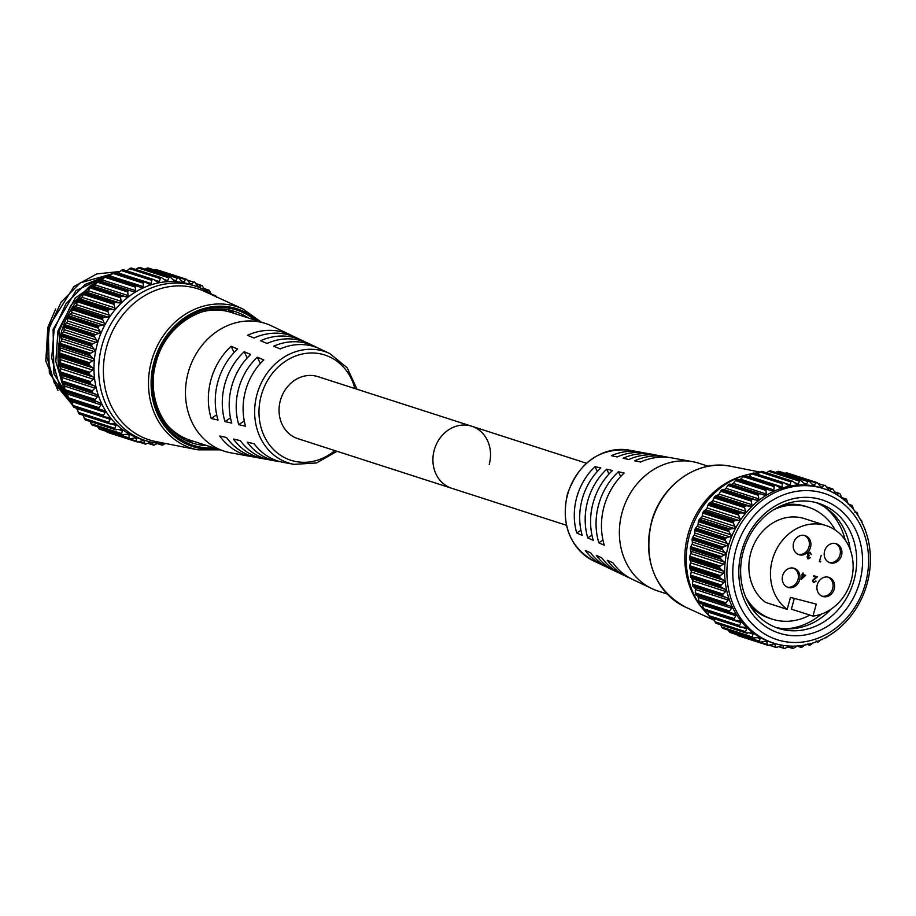 <?xml version="1.0" encoding="UTF-8"?>
<svg xmlns="http://www.w3.org/2000/svg" width="916" height="916" viewBox="0 0 916 916"><rect width="100%" height="100%" fill="white"/><g stroke="black" fill="none" stroke-linecap="round" stroke-linejoin="round"><path stroke-width="1.37" d="M489.201 464.412A32.598 28.385 107.9 0 0 471.717 426.226A32.598 28.385 107.9 0 0 434.241 450.088A32.598 28.385 107.9 0 0 451.714 488.274L297.849 438.661A32.598 28.385 107.9 0 1 280.376 400.475A32.598 28.385 107.9 0 1 317.852 376.613L471.717 426.226A32.598 28.385 107.9 0 0 434.241 450.088A32.598 28.385 107.9 0 0 451.714 488.274L566.432 525.269M254.877 457.095A64.28 55.979 -72.1 0 1 251.682 456.626L230.683 452.802A67.097 58.441 -72.1 0 1 224.18 451.164A67.097 58.441 -72.1 0 1 188.204 372.549A67.097 58.441 -72.1 0 1 265.354 323.44A67.097 58.441 -72.1 0 1 271.594 325.913L290.876 335.073A64.28 55.979 -72.1 0 1 293.75 336.55M224.18 451.164L190.322 440.252A67.097 58.441 -72.1 0 1 166.678 424.417M173.628 431.161A64.143 55.853 -72.1 0 1 171.75 430.176M185.719 438.512A67.269 58.578 -72.1 0 1 180.486 437.241A67.269 58.578 -72.1 0 0 185.719 438.512M251.682 456.626A64.28 55.979 -72.1 0 1 219.726 435.993L226.55 437.527A63.433 55.235 -72.1 0 0 258.014 457.771L264.438 458.95A62.563 54.491 -72.1 0 1 233.488 439.073L240.324 440.607A61.715 53.746 -72.1 0 0 270.77 460.107L277.204 461.275A60.845 52.991 -72.1 0 1 247.251 442.165L254.087 443.688A59.998 52.258 -72.1 0 0 283.536 462.431L294.116 464.355A58.578 51.01 -72.1 0 1 257.03 394.304A58.578 51.01 -72.1 0 1 329.84 353.587L320.119 348.973A59.998 52.258 -72.1 0 0 280.193 348.916L273.689 346.202A60.845 52.991 -72.1 0 1 314.303 346.202A60.845 52.991 -72.1 0 1 317.176 347.691M267.644 459.42A62.563 54.491 -72.1 0 1 264.438 458.95M280.399 461.744A60.845 52.991 -72.1 0 1 277.204 461.275M245.545 426.192A59.998 52.258 -72.1 0 1 245.545 390.674A59.998 52.258 -72.1 0 1 263.808 359.908L257.304 357.206A60.845 52.991 -72.1 0 0 238.675 388.499A60.845 52.991 -72.1 0 0 238.721 424.669L245.545 426.192M231.782 423.112A61.715 53.746 -72.1 0 1 231.702 386.3A61.715 53.746 -72.1 0 1 250.698 354.458L244.194 351.744A62.563 54.491 -72.1 0 0 224.832 384.125A62.563 54.491 -72.1 0 0 224.958 421.578L231.782 423.112M218.019 420.032A63.433 55.235 -72.1 0 1 217.848 381.915A63.433 55.235 -72.1 0 1 237.588 348.996L231.072 346.294A64.28 55.979 -72.1 0 0 210.978 379.751A64.28 55.979 -72.1 0 0 211.184 418.498L218.019 420.032M314.303 346.202L308.406 343.397A61.715 53.746 -72.1 0 0 267.083 343.454L260.568 340.752A62.563 54.491 -72.1 0 1 302.589 340.637A62.563 54.491 -72.1 0 1 305.463 342.126M302.589 340.637L296.681 337.832A63.433 55.235 -72.1 0 0 253.972 338.004L247.457 335.302A64.28 55.979 -72.1 0 1 290.876 335.073M221.764 309.219A67.269 58.578 -72.1 0 1 226.756 311.245A67.269 58.578 -72.1 0 0 221.764 309.219M210.543 309.848A64.143 55.853 -72.1 0 1 212.649 310.146M203.066 311.566A67.097 58.441 -72.1 0 1 231.508 312.528L265.354 323.44M260.35 363.457L257.304 357.206M244.274 420.936L238.721 424.669M247.228 357.973L244.194 351.744M230.477 417.868L224.958 421.578M234.107 352.488L231.072 346.294M216.691 414.811L211.184 418.498M799.553 580.057A10.03 8.736 107.9 0 0 794.172 568.298A10.03 8.736 107.9 0 0 782.642 575.637A10.03 8.736 107.9 0 0 788.012 587.396A10.03 8.736 107.9 0 0 799.553 580.057M787.256 587.11A10.03 8.736 107.9 0 0 798.008 579.553A10.03 8.736 107.9 0 0 793.393 568.092M810.511 547.367A10.03 8.736 107.9 0 0 805.141 535.62A10.03 8.736 107.9 0 0 793.6 542.959A10.03 8.736 107.9 0 0 798.981 554.707A10.03 8.736 107.9 0 0 810.511 547.367M798.225 554.42A10.03 8.736 107.9 0 0 808.977 546.875A10.03 8.736 107.9 0 0 804.351 535.413M841.518 555.451A10.03 8.736 107.9 0 0 836.136 543.703A10.03 8.736 107.9 0 0 824.606 551.043A10.03 8.736 107.9 0 0 829.976 562.79A10.03 8.736 107.9 0 0 841.518 555.451M829.22 562.504A10.03 8.736 107.9 0 0 839.972 554.959A10.03 8.736 107.9 0 0 835.358 543.497M834.213 589.091A10.03 8.736 107.9 0 0 828.831 577.332A10.03 8.736 107.9 0 0 817.301 584.683A10.03 8.736 107.9 0 0 822.671 596.43A10.03 8.736 107.9 0 0 834.213 589.091M821.915 596.144A10.03 8.736 107.9 0 0 832.678 588.599A10.03 8.736 107.9 0 0 828.053 577.126M667.111 593.98L658.077 591.072A67.097 58.441 -72.1 0 1 651.837 588.587A67.097 58.441 -72.1 0 1 622.101 512.456A67.097 58.441 -72.1 0 1 692.748 461.71A67.097 58.441 -72.1 0 1 699.263 463.347L708.286 466.255M824.549 506.983A67.269 58.578 -72.1 0 1 845.193 539.948M606.266 566.809A59.998 52.258 -72.1 0 1 603.323 565.538L593.602 560.924A58.578 51.01 -72.1 0 1 567.645 494.457A58.578 51.01 -72.1 0 1 629.315 450.145L639.906 452.08A59.998 52.258 -72.1 0 0 611.373 455.699L617.178 456.958A60.845 52.991 -72.1 0 1 646.238 453.237L652.661 454.405A61.715 53.746 -72.1 0 0 623.063 458.24L628.868 459.5A62.563 54.491 -72.1 0 1 658.993 455.561L665.428 456.729A63.433 55.235 -72.1 0 0 634.754 460.782L640.559 462.042A64.28 55.979 -72.1 0 1 671.76 457.885L692.748 461.71M665.428 456.729A63.433 55.235 -72.1 0 1 668.554 457.405M652.661 454.405A61.715 53.746 -72.1 0 1 655.799 455.08M639.906 452.08A59.998 52.258 -72.1 0 1 643.032 452.767M576.725 497.457A59.998 52.258 -72.1 0 1 594.988 466.691L600.793 467.95A60.845 52.991 -72.1 0 0 582.164 499.254A60.845 52.991 -72.1 0 0 582.21 535.413L576.736 532.975A59.998 52.258 -72.1 0 1 576.725 497.457M587.683 501.075A61.715 53.746 -72.1 0 1 606.678 469.232L612.483 470.492A62.563 54.491 -72.1 0 0 593.121 502.873A62.563 54.491 -72.1 0 0 593.247 540.337L587.774 537.898A61.715 53.746 -72.1 0 1 587.683 501.075M598.64 504.693A63.433 55.235 -72.1 0 1 618.369 471.774L624.174 473.045A64.28 55.979 -72.1 0 0 604.079 506.491A64.28 55.979 -72.1 0 0 604.285 545.249L598.812 542.81A63.433 55.235 -72.1 0 1 598.64 504.693M782.424 505.231A58.807 51.216 -72.1 0 1 805.84 506.411L808.267 507.201A58.807 51.216 107.9 0 0 773.722 509.708M835.174 530.009A58.807 51.216 107.9 0 0 808.267 507.201M794.344 598.4L791.378 609.14L812.95 616.09A46.773 40.728 107.9 0 0 851.227 580.412A46.773 40.728 107.9 0 0 826.152 525.612A46.773 40.728 107.9 0 0 772.36 559.848A46.773 40.728 107.9 0 0 787.165 609.369L765.593 602.407A46.773 40.728 107.9 0 1 750.788 552.886A46.773 40.728 107.9 0 1 804.58 518.662L826.152 525.612M808.015 558.875L807.03 556.871L808.038 555.737L807.568 553.825L810.042 552.279L811.381 554.627L809.858 552.92L808.072 553.894L809.412 555.68L807.523 556.997L808.37 558.291L810.294 557.741L808.084 558.909M810.694 553.504L809.549 552.829L810.385 553.413L809.549 552.829L807.775 553.802L809.103 555.588L807.214 556.905L808.37 558.291M813.477 582.679L812.526 580.423L816.133 577.114L813.557 576.439L813.729 575.786L817.496 576.771L813.042 580.504L813.889 582.107L816.076 581.11L813.568 582.713M817.175 576.691L812.732 580.412L813.889 582.107M819.98 561.142L820.828 561.359L819.305 561.657L821.228 555.371M812.95 616.09L816.259 604.113L790.462 597.392L787.165 609.369M803.069 574.584L805.702 575.259L801.179 579.485L802.393 575.099L801.924 574.286L802.565 574.447L802.977 572.981L803.069 574.584L803.16 573.038M745.601 596.934A58.807 51.216 107.9 0 0 772.177 619.147L769.749 618.357A58.807 51.216 -72.1 0 1 750.044 605.636M772.177 619.147A58.807 51.216 107.9 0 0 809.813 615.083M603.323 565.538A59.998 52.258 -72.1 0 1 585.267 550.47L590.74 552.909A60.845 52.991 -72.1 0 0 609.14 568.298L615.037 571.103A61.715 53.746 -72.1 0 1 596.305 555.382L601.778 557.821A62.563 54.491 -72.1 0 0 620.853 573.863L626.75 576.668A63.433 55.235 -72.1 0 1 607.342 560.306L612.827 562.733A64.28 55.979 -72.1 0 0 632.567 579.427L651.837 588.587M617.979 572.374A61.715 53.746 -72.1 0 1 615.037 571.103M629.693 577.95A63.433 55.235 -72.1 0 1 626.75 576.668M821.274 614.132A67.269 58.578 -72.1 0 1 785.264 628.834M597.324 471.488L594.988 466.691M580.916 530.169L576.736 532.975M609.003 474.007L606.678 469.232M591.931 535.104L587.774 537.898M620.682 476.526L618.369 471.774M602.946 540.028L598.812 542.81M820.507 561.279L820.324 561.932M820.015 561.829L819.305 561.645M815.767 581.007L813.374 582.656M813.557 576.427L816.133 577.114M809.984 557.649L807.889 558.84M809.744 552.176L811.381 554.627M805.37 575.179L801.282 579.118M801.752 574.916L802.393 575.099M804.546 575.66L802.576 575.134L802.13 577.985L804.546 575.66L802.885 575.225L802.13 577.985M741.662 551.157A70.005 60.971 -72.1 0 1 819.27 499.071A70.005 60.971 -72.1 0 1 859.712 581.935A70.005 60.971 -72.1 0 1 782.104 634.021A70.005 60.971 -72.1 0 1 741.662 551.157M854.01 580.332A65.666 57.193 107.9 0 0 818.812 503.388A65.666 57.193 107.9 0 0 743.3 551.455A65.666 57.193 107.9 0 0 778.508 628.387A65.666 57.193 107.9 0 0 854.01 580.332M735.914 549.657A76.841 66.914 -72.1 0 1 821.08 492.487A76.841 66.914 -72.1 0 1 865.46 583.435A76.841 66.914 -72.1 0 1 780.283 640.605A76.841 66.914 -72.1 0 1 735.914 549.657M867.086 583.732A81.181 70.692 107.9 0 0 823.564 488.629A81.181 70.692 107.9 0 0 730.224 548.043A81.181 70.692 107.9 0 0 773.745 643.158A81.181 70.692 107.9 0 0 867.086 583.732M827.595 636.471L826.507 637.547A85.028 74.047 107.9 0 1 826.347 637.639L825.247 637.776M861.097 520.139L861.693 520.792A85.028 74.047 107.9 0 1 861.773 520.952L862.082 522.773M738.88 635.383L768.055 645.356L737.952 635.658A85.028 74.047 -72.1 0 1 737.781 635.601L767.883 645.299A85.028 74.047 107.9 0 0 768.043 645.356L774.535 643.742L776.058 647.452A85.028 74.047 107.9 0 0 776.23 647.486L782.676 645.299L783.73 647.99L779.161 646.513M722.506 489.545L724.224 489.671L725.907 488.411L727.773 485.446L758.368 495.316L758.826 499.037L757.074 500.262L753.101 499.403L722.506 489.545L721.59 489.968L751.681 499.678L753.101 499.403M715.717 495.911L718.957 494.377L720.583 491.205L751.189 501.075L751.99 505.025L750.341 506.262L746.322 505.769L715.717 495.911L714.835 496.483L744.937 506.182L746.322 505.769M709.568 503.044L712.614 501.132L713.965 497.789L744.559 507.659L745.738 511.804L744.204 513.029L740.162 512.903L709.568 503.044L708.732 503.754L738.823 513.464L740.162 512.903M704.129 510.853L706.957 508.586L707.999 505.128L738.594 514.987L740.151 519.28L738.754 520.46L734.724 520.723L704.129 510.853L703.351 511.689L733.453 521.399L734.724 520.723M699.469 519.235L702.057 516.635L702.767 513.097L733.361 522.967L735.308 527.364L734.037 528.486L730.063 529.105L699.469 519.235L698.771 520.196L728.873 529.895L730.063 529.105M695.656 528.085L697.969 525.2L698.336 521.628L728.93 531.486L731.266 535.929L726.262 537.944L695.656 528.085L695.049 529.15L725.14 538.848L726.262 537.944M692.736 537.28L694.763 534.143L694.763 530.57L725.369 540.44L728.071 544.883L723.342 547.138L692.736 537.28L692.221 538.436L722.323 548.146A85.028 74.047 107.9 0 0 722.277 548.341L692.175 538.631A85.028 74.047 -72.1 0 1 692.221 538.436M690.756 546.692L692.473 543.36L692.095 539.845L722.701 549.715L725.77 554.1L721.35 556.562L690.756 546.692L690.355 547.94L720.445 557.649A85.028 74.047 107.9 0 0 720.411 557.844L690.321 548.134A85.028 74.047 -72.1 0 1 690.355 547.94M689.725 556.23L691.133 552.726L690.378 549.314L720.972 559.172L723.938 561.909L724.407 563.455L720.32 566.088L689.725 556.23L689.439 557.535L719.529 567.244A85.028 74.047 107.9 0 0 719.529 567.439L689.427 557.73A85.028 74.047 -72.1 0 1 689.439 557.535M689.668 565.733L690.744 562.126L689.611 558.84L720.216 568.71L723.422 571.172L723.972 572.844L720.274 575.603L689.668 565.733L689.508 567.096L719.598 576.794A85.028 74.047 107.9 0 0 719.61 577L689.519 567.29A85.028 74.047 -72.1 0 1 689.508 567.096M690.584 575.099L691.34 571.424L689.817 568.332L720.423 578.191L723.846 580.355L724.499 582.118L721.19 584.969L690.584 575.099L690.55 576.496L720.652 586.194A85.028 74.047 107.9 0 0 720.674 586.389L690.584 576.691A85.028 74.047 -72.1 0 1 690.55 576.496M692.462 584.202L692.885 580.515L691.008 577.63L721.602 587.5L725.22 589.332L725.964 591.186L723.056 594.072L692.462 584.202L692.565 585.61L722.655 595.32A85.028 74.047 107.9 0 0 722.713 595.503L692.611 585.793A85.028 74.047 -72.1 0 1 692.565 585.61M695.267 592.927L695.381 589.274L694.672 587.408L693.137 586.641L723.743 596.511L727.51 597.999L728.357 599.911L725.873 602.797L695.267 592.927L695.507 594.335L725.609 604.033A85.028 74.047 107.9 0 0 725.678 604.205L695.576 594.507A85.028 74.047 -72.1 0 1 695.507 594.335M696.171 595.228L730.762 606.255M730.705 606.232L731.632 608.178L729.583 611.018L698.988 601.148L699.355 602.533L729.457 612.243A85.028 74.047 107.9 0 0 729.537 612.403L699.446 602.694A85.028 74.047 -72.1 0 1 699.355 602.533M698.988 601.148L697.855 595.652M700.019 603.278L735.021 614.006M735.537 620.601L704.152 610.262A85.028 74.047 -72.1 0 1 704.049 610.113L734.151 619.823A85.028 74.047 107.9 0 0 734.254 619.972L740.071 621.105M741.101 627.311L709.66 617.109A85.028 74.047 -72.1 0 1 709.534 616.972L739.636 626.681A85.028 74.047 107.9 0 0 739.75 626.819L745.842 627.437M747.353 633.196L715.865 623.143A85.028 74.047 -72.1 0 1 715.74 623.029L745.83 632.738A85.028 74.047 107.9 0 0 745.967 632.853L752.276 632.933M754.234 638.189L722.713 628.284A85.028 74.047 -72.1 0 1 722.575 628.193L752.666 637.902A85.028 74.047 107.9 0 0 752.815 637.994L759.272 637.525M730.27 632.544L760.372 642.242L730.109 632.475A85.028 74.047 -72.1 0 1 729.949 632.406L760.051 642.105A85.028 74.047 107.9 0 0 760.211 642.185L766.681 641.131L767.299 644.52L736.693 634.662L737.781 635.601M773.745 643.158L771.478 642.425A81.181 70.692 -72.1 0 1 727.957 547.321A81.181 70.692 -72.1 0 1 821.308 487.896L823.564 488.629M865.173 529.425A85.028 74.047 107.9 0 0 865.105 529.253L864.532 528.463M860.674 520.07L861.693 520.792M858.063 515.674L857.49 513.052A85.028 74.047 107.9 0 0 857.387 512.891L856.643 512.353L857.387 512.891M855.533 511.998L856.643 512.353L854.88 512.502M853.357 509.193L852.395 505.815A85.028 74.047 107.9 0 0 852.281 505.678L851.468 505.277L852.281 505.678M849.178 504.533L851.468 505.277L849.67 505.792M848.262 504.247L846.544 499.346A85.028 74.047 107.9 0 0 846.407 499.22L845.548 498.968L846.407 499.22M841.93 497.8L845.548 498.968L843.762 499.85M842.193 498.51L840.006 493.735A85.028 74.047 107.9 0 0 839.869 493.621L838.964 493.518L839.869 493.621M834.808 492.178L838.964 493.518L836.548 494.548M835.518 493.644L832.884 489.041A85.028 74.047 107.9 0 0 832.736 488.949L831.808 488.995L832.736 488.949M826.976 487.438L831.808 488.995L829.427 490.724M828.591 490.094L830.148 490.598L828.327 489.705L825.27 485.331A85.028 74.047 107.9 0 0 825.11 485.262L824.171 485.457L825.11 485.262M818.446 483.614L824.171 485.457L821.767 487.61M820.725 486.785L822.637 487.392L820.713 486.762L817.312 482.675L787.222 472.965M786.981 472.908A85.028 74.047 -72.1 0 1 787.153 472.954L817.255 482.652A85.028 74.047 107.9 0 0 817.083 482.606L786.981 472.908L785.55 473.091L816.156 482.95L817.083 482.606M816.156 482.95L813.74 485.526M812.469 484.461L814.771 485.205L812.778 484.827L809.172 481.106L779.058 471.385M778.669 471.316A85.028 74.047 -72.1 0 1 778.84 471.339L808.931 481.049A85.028 74.047 107.9 0 0 808.759 481.026L778.669 471.316L777.26 471.648L807.855 481.518L808.759 481.026M807.855 481.518L806.664 484.06L804.626 483.934L801.729 481.152M805.485 484.484L804.626 483.934M770.161 470.824A85.028 74.047 -72.1 0 1 770.333 470.824L800.435 480.534A85.028 74.047 107.9 0 0 800.252 480.534L770.161 470.824L768.787 471.293L799.393 481.163L800.252 480.534M799.393 481.163L798.409 483.969L796.359 484.106L793.21 481.587M797.08 484.518L796.359 484.106M761.585 471.431A85.028 74.047 -72.1 0 1 761.757 471.397L791.848 481.106A85.028 74.047 107.9 0 0 791.676 481.129L761.585 471.431L760.269 472.026L790.863 481.896L791.676 481.129M790.863 481.896L790.13 484.93L788.081 485.331L784.703 483.098M788.653 485.617L788.081 485.331M753.044 473.114A85.028 74.047 -72.1 0 1 753.215 473.068L783.306 482.766A85.028 74.047 107.9 0 0 783.134 482.812L753.044 473.114L751.796 473.835L782.39 483.705L783.134 482.812M782.39 483.705L781.92 486.946L779.917 487.598L776.344 485.686M744.651 475.862A85.028 74.047 -72.1 0 1 744.822 475.805L774.913 485.503A85.028 74.047 107.9 0 0 774.741 485.572L744.651 475.862L743.483 476.709L774.077 486.579L774.741 485.572M774.077 486.579L773.905 489.968L771.948 490.873L766.772 489.27A85.028 74.047 107.9 0 0 766.612 489.35L736.51 479.652L735.433 480.591L766.039 490.461L766.612 489.35M737.529 479.389L768.215 489.293M766.039 490.461L766.165 493.976L764.299 495.109L728.907 484.312L760.44 493.884M758.998 494.01A85.028 74.047 107.9 0 0 758.849 494.113L728.747 484.415L727.773 485.446M758.368 495.316L758.849 494.113M751.681 499.678A85.028 74.047 107.9 0 0 751.544 499.804L721.442 490.094L720.583 491.205M751.189 501.075L751.544 499.804M744.937 506.182A85.028 74.047 107.9 0 0 744.8 506.33L714.709 496.621L713.965 497.789M744.559 507.659L744.8 506.33M738.823 513.464A85.028 74.047 107.9 0 0 738.708 513.613L708.618 503.915L707.999 505.128M738.594 514.987L738.708 513.613M733.453 521.399A85.028 74.047 107.9 0 0 733.35 521.57L703.248 511.861L702.767 513.097M733.361 522.967L733.35 521.57M728.873 529.895A85.028 74.047 107.9 0 0 728.781 530.078L698.69 520.38L698.336 521.628M728.93 531.486L728.781 530.078M725.14 538.848A85.028 74.047 107.9 0 0 725.071 539.043L694.981 529.334L694.763 530.57M725.369 540.44L725.071 539.043M729.834 484.026L731.46 484.518L733.315 483.385L735.433 480.591M736.51 479.652A85.028 74.047 -72.1 0 1 736.682 479.56L766.772 489.27M737.609 479.434L767.814 489.167M739.109 480.282L743.483 476.709M745.738 475.816L744.822 475.805L745.738 475.816M748.635 476.709L751.796 473.835M754.108 473.24L753.215 473.068L754.108 473.24M757.28 474.339L760.269 472.026M762.604 471.717L761.757 471.397L762.604 471.717M765.558 473.377L768.787 471.293M771.123 471.282L770.333 470.824L771.123 471.282M775.68 472.484L777.26 471.648M779.562 471.935L778.84 471.339M787.783 473.664L787.153 472.954M708.858 615.495A81.181 70.692 -72.1 0 1 702.996 609.106L701.164 606.839A79.337 69.089 -72.1 0 1 688.042 534.349A79.337 69.089 -72.1 0 1 743.437 475.713L746.254 474.935A81.181 70.692 -72.1 0 1 752.07 473.606M702.996 609.106A81.181 70.692 -72.1 0 1 689.565 534.944A81.181 70.692 -72.1 0 1 746.254 474.935M754.383 473.228A81.181 70.692 -72.1 0 1 759.41 472.69M765.776 472.564A81.181 70.692 -72.1 0 1 766.761 472.599M831.075 609.151A65.666 57.193 -72.1 0 1 775.589 627.357M784.485 648.517L783.73 647.99L784.485 648.517A85.028 74.047 107.9 0 0 784.657 648.528L789.397 646.169M791.332 646.123L793.038 648.482A85.028 74.047 107.9 0 0 793.222 648.471L797.676 645.734M799.725 645.459L801.615 647.36A85.028 74.047 107.9 0 0 801.786 647.326L805.931 644.246M807.958 643.708L810.099 645.162A85.028 74.047 107.9 0 0 810.271 645.104L812.744 643.043M816.042 640.937L818.377 641.91A85.028 74.047 107.9 0 0 818.549 641.83L820.278 640.204M832.988 632.784L833.904 632.429A85.028 74.047 107.9 0 0 834.052 632.315M815.835 502.541A65.666 57.193 -72.1 0 1 850.243 549.726M714.48 620.304A81.181 70.692 -72.1 0 1 711.48 617.888M730.109 632.475L731.048 632.361M759.192 637.502L759.959 638.498L759.559 641.223L728.964 631.353L729.949 632.406M728.964 631.353L728.312 630.139M722.713 628.284L723.64 628.33L722.713 628.284M752.196 632.91L753.009 634.09L752.288 636.918L721.693 627.048L722.575 628.193M721.693 627.048L720.732 624.815M715.865 623.143L716.759 623.327L715.865 623.143M745.761 627.414L746.632 628.777L745.578 631.662L714.972 621.804L715.74 623.029M714.972 621.804L713.782 618.185M709.66 617.109L710.495 617.441M739.979 621.071L740.884 622.64L739.498 625.548L708.892 615.678L709.534 616.972M708.892 615.678L708.045 612.048L740.884 622.64M704.152 610.262L704.942 610.743L704.152 610.262M734.93 613.983L735.869 615.747L734.151 618.632L703.545 608.762L704.049 610.113M703.545 608.762L701.977 603.358M700.156 603.3L730.201 612.987M696.206 595.24L726.663 605.064M692.611 585.793L693.137 586.641M690.584 576.691L691.008 577.63M689.519 567.29L689.817 568.332M689.427 557.73L689.611 558.84M690.321 548.134L690.378 549.314M692.175 538.631L692.095 539.845M722.323 548.146L723.342 547.138M722.701 549.715L722.277 548.341M720.445 557.649L721.35 556.562M720.972 559.172L720.411 557.844M719.529 567.244L720.32 566.088M720.216 568.71L719.529 567.439M719.598 576.794L720.274 575.603M720.423 578.191L719.61 577M720.652 586.194L721.19 584.969M721.602 587.5L720.674 586.389M722.655 595.32L723.056 594.072M723.743 596.511L722.713 595.503M725.609 604.033L725.873 602.797M726.8 605.098L725.678 604.205M729.457 612.243L729.583 611.018M730.75 613.17L729.537 612.403M734.151 619.823L734.151 618.632M739.636 626.681L739.498 625.548M745.83 632.738L745.578 631.662M752.666 637.902L752.288 636.918M760.051 642.105L759.559 641.223M766.681 641.131L767.368 641.944L765.226 641.246M767.883 645.299L767.299 644.52M774.535 643.742L775.154 644.383L773.379 643.811M776.058 647.452L770.013 645.059M793.038 648.482L788.275 646.822M801.615 647.36L797.286 646.009M810.099 645.162L807.408 644.486M818.377 641.91L817.576 642.024M826.347 637.639L825.419 637.857M55.681 308.967L47.838 327.436L45.8 361.019L57.96 390.594M103.863 277.972L75.272 297.975L57.983 330.871L55.807 361.522L63.296 386.312M60.845 378.686L59.025 331.214L70.784 305.452L90.031 286.01L97.577 281.498M120.019 271.502L96.821 273.895L73.887 286.582L48.216 327.722L49.338 373.178L72.982 405.903M72.879 405.41L54.273 382.934L46.842 356.519L49.246 328.065L61.017 302.303L80.264 282.861L119.79 271.72M113.08 273.094L76.028 290.578L53.105 329.302L53.907 373.774L71.711 402.456M68.379 398.288L59.151 384.502L51.72 358.099L54.136 329.634L65.895 303.872L85.154 284.429L112.576 273.621M97.302 281.83A81.181 70.692 107.9 0 0 61.338 332.371A81.181 70.692 107.9 0 0 61.933 382.384M62.025 382.682A81.181 70.692 107.9 0 0 64.601 389.575L95.207 399.445L97.691 396.559L96.844 394.659L93.077 393.159L62.471 383.3L64.005 384.067L64.715 385.922L64.841 390.983A85.028 74.047 107.9 0 0 64.91 391.155L95.012 400.865A85.028 74.047 -72.1 0 1 94.943 400.681L64.841 390.983M65.666 391.934A81.181 70.692 107.9 0 0 68.265 396.96M70.211 400.212A81.181 70.692 107.9 0 0 72.627 403.761M75.959 407.998A81.181 70.692 107.9 0 0 77.654 409.91M95.241 285.071L93.558 286.33L91.84 286.193L122.435 296.063L126.408 296.921L128.16 295.685L127.702 291.964L97.107 282.105L95.241 285.071M88.291 291.025L85.051 292.559L115.656 302.429L119.675 302.91L121.324 301.685L120.523 297.723L89.917 287.864L88.291 291.025M81.948 297.78L78.902 299.692L109.496 309.562L113.538 309.677L115.073 308.463L113.893 304.318L83.299 294.448L81.948 297.78M76.291 305.234L73.463 307.501L104.058 317.371L108.088 317.119L109.485 315.94L107.928 311.646L77.333 301.776L76.291 305.234M71.391 313.295L68.803 315.883L99.397 325.752L103.371 325.134L104.642 324.012L102.695 319.615L72.101 309.757L71.391 313.295M67.303 321.848L64.99 324.733L95.596 334.603L100.6 332.577L98.264 328.146L67.669 318.276L67.303 321.848M64.097 330.79L62.07 333.928L92.676 343.798L97.405 341.531L94.703 337.099L64.097 327.23L64.097 330.79M61.807 340.008L60.09 343.351L90.684 353.221L95.104 350.748L92.035 346.363L61.429 336.493L61.807 340.008M60.467 349.374L59.059 352.878L89.653 362.747L93.741 360.103L93.272 358.557L90.306 355.832L59.712 345.962L60.467 349.374M60.078 358.774L59.002 362.392L89.608 372.251L93.306 369.491L92.756 367.82L89.55 365.37L58.945 355.5L60.078 358.774M60.674 368.083L59.918 371.759L90.524 381.617L93.833 378.777L93.18 377.003L89.757 374.85L59.151 364.98L60.674 368.083M62.219 377.174L61.796 380.861L92.39 390.72L95.298 387.834L94.554 385.991L90.936 384.159L60.342 374.289L62.219 377.174M67.189 392.3L68.311 397.796L98.917 407.666L100.966 404.838L100.039 402.891L95.012 400.865M103.474 415.28L103.485 416.471L73.383 406.773L72.879 405.422L103.474 415.28L105.203 412.406L104.264 410.631L98.871 409.051A85.028 74.047 -72.1 0 1 98.791 408.891L68.689 399.181A85.028 74.047 107.9 0 0 68.78 399.353L98.871 409.051M108.832 422.196L108.97 423.329L78.868 413.631L78.226 412.326L108.832 422.196L110.218 419.299L109.313 417.73L103.588 416.62A85.028 74.047 -72.1 0 1 103.485 416.471M114.912 428.322L115.164 429.386L85.073 419.677L84.306 418.452L114.912 428.322L115.966 425.436L115.095 424.062L109.084 423.467A85.028 74.047 -72.1 0 1 108.97 423.329M121.622 433.566L122 434.55L91.909 424.841L91.028 423.696L121.622 433.566L122.343 430.738L121.53 429.57L115.302 429.501A85.028 74.047 -72.1 0 1 115.164 429.386M128.893 437.871L129.385 438.753L99.283 429.054L98.298 428.001L128.893 437.871L129.293 435.146L128.526 434.161L122.149 434.642A85.028 74.047 -72.1 0 1 122 434.55M136.633 441.18L106.027 431.31L136.633 441.18L136.015 437.779L129.545 438.833A85.028 74.047 -72.1 0 1 129.385 438.753M134.56 437.905L136.702 438.592L136.015 437.779M139.346 441.707L144.717 443.447L143.869 440.39L137.377 442.004A85.028 74.047 -72.1 0 1 137.217 441.959M142.713 440.47L144.488 441.043L143.869 440.39M108.214 432.043L137.389 442.016L107.298 432.306A85.028 74.047 107.9 0 1 107.115 432.249M100.382 429.009L129.706 438.901L99.604 429.192M97.646 426.787L98.298 428.001M91.909 424.841A85.028 74.047 107.9 0 0 92.047 424.944L123.568 434.848M90.066 421.475L91.028 423.696M85.073 419.677A85.028 74.047 107.9 0 0 85.199 419.803L116.687 429.844M83.116 414.845L84.306 418.452M78.868 413.631A85.028 74.047 107.9 0 0 78.994 413.757L110.435 423.959M110.218 419.299L77.379 408.708L78.226 412.326M73.383 406.773A85.028 74.047 107.9 0 0 73.486 406.922L104.871 417.261M105.203 412.406L72.353 401.815L72.879 405.422M69.49 399.96L99.535 409.647M68.689 399.181L68.311 397.796M65.54 391.888L95.997 401.712M62.471 383.3L61.945 382.453L92.047 392.151A85.028 74.047 -72.1 0 1 91.989 391.968L61.899 382.27A85.028 74.047 107.9 0 0 61.945 382.453M61.899 382.27L61.796 380.861M60.342 374.289L59.918 373.339L90.008 383.037A85.028 74.047 -72.1 0 1 89.986 382.854L59.883 373.144A85.028 74.047 107.9 0 0 59.918 373.339M59.883 373.144L59.918 371.759M59.151 364.98L58.853 363.938L88.944 373.648A85.028 74.047 -72.1 0 1 88.932 373.453L58.842 363.744A85.028 74.047 107.9 0 0 58.853 363.938M58.842 363.744L59.002 362.392M58.945 355.5L58.761 354.389L88.863 364.087A85.028 74.047 -72.1 0 1 88.863 363.892L58.773 354.183A85.028 74.047 107.9 0 0 58.761 354.389M58.773 354.183L59.059 352.878M59.712 345.962L59.655 344.794L89.745 354.492A85.028 74.047 -72.1 0 1 89.779 354.297L59.677 344.599A85.028 74.047 107.9 0 0 59.655 344.794M59.677 344.599L60.09 343.351M61.429 336.493L61.509 335.29L91.611 344.989A85.028 74.047 -72.1 0 1 91.657 344.794L61.555 335.096A85.028 74.047 107.9 0 0 61.509 335.29M61.555 335.096L62.07 333.928M195.337 286.067L190.643 284.555A81.181 70.692 107.9 0 0 97.291 343.969A81.181 70.692 107.9 0 0 140.812 439.073L145.507 440.585A81.181 70.692 -72.1 0 1 101.985 345.481A81.181 70.692 -72.1 0 1 195.337 286.067A81.181 70.692 -72.1 0 1 213.668 295.605M92.676 343.798L91.657 344.794M91.611 344.989L92.035 346.363M90.684 353.221L89.779 354.297M89.745 354.492L90.306 355.832M89.653 362.747L88.863 363.892M88.863 364.087L89.55 365.37M89.608 372.251L88.932 373.453M88.944 373.648L89.757 374.85M90.524 381.617L89.986 382.854M90.008 383.037L90.936 384.159M92.39 390.72L91.989 391.968M92.047 392.151L93.077 393.159M95.207 399.445L94.943 400.681M65.505 391.876L96.134 401.758M98.917 407.666L98.791 408.891M69.353 399.937L100.084 409.818M144.717 443.447L145.392 444.1L144.717 443.447M150.533 442.199L145.564 444.134A85.028 74.047 -72.1 0 1 145.392 444.1M148.495 443.172L153.064 444.638L152.193 442.336M153.064 444.638L153.819 445.165L153.064 444.638M158.731 442.817L153.991 445.176A85.028 74.047 -72.1 0 1 153.819 445.165M157.609 443.481L161.548 444.752L160.781 442.806M161.548 444.752L162.372 445.13L161.548 444.752M165.338 443.573L162.556 445.119A85.028 74.047 -72.1 0 1 162.372 445.13M228.187 309.929A69.078 60.158 -72.1 0 1 234.324 313.432M197.776 449.825L155.995 441.604A79.337 69.089 -72.1 0 1 106.611 346.878A79.337 69.089 -72.1 0 1 204.44 291.368L243.152 309.093A74.322 64.727 -72.1 0 0 151.518 361.099A74.322 64.727 -72.1 0 0 197.776 449.825L220.138 449.859M165.968 443.562A81.181 70.692 -72.1 0 1 145.507 440.585M215.741 295.879L214.882 295.616L215.741 295.879A85.028 74.047 -72.1 0 1 215.878 296.005L216.577 297.265M209.203 290.28L208.298 290.166L209.203 290.28A85.028 74.047 -72.1 0 1 209.34 290.383L210.966 293.681M202.07 285.609L201.142 285.643L202.07 285.609A85.028 74.047 -72.1 0 1 202.218 285.689L204.852 290.292M194.444 281.922L193.505 282.105L194.444 281.922A85.028 74.047 -72.1 0 1 194.604 281.979L198.268 287.097M186.417 279.266A85.028 74.047 -72.1 0 1 186.589 279.311L156.487 269.602A85.028 74.047 107.9 0 0 156.315 269.556L186.417 279.266L185.49 279.609L154.346 269.968M178.093 277.674A85.028 74.047 -72.1 0 1 178.265 277.697L148.174 267.999A85.028 74.047 107.9 0 0 148.003 267.976L178.093 277.674L177.189 278.166L146.594 268.296L145.014 269.132M169.586 277.182A85.028 74.047 -72.1 0 1 169.769 277.182L139.667 267.472A85.028 74.047 107.9 0 0 139.495 267.483L169.586 277.182L168.727 277.811L138.121 267.941L134.892 270.025M161.01 277.777A85.028 74.047 -72.1 0 1 161.182 277.754L131.091 268.056A85.028 74.047 107.9 0 0 130.919 268.079L161.01 277.777L160.197 278.544L129.603 268.674L126.614 270.999M152.468 279.472A85.028 74.047 -72.1 0 1 152.64 279.426L122.549 269.716A85.028 74.047 107.9 0 0 122.378 269.762L152.468 279.472L151.724 280.365L121.13 270.495L117.969 273.357M144.075 282.22A85.028 74.047 -72.1 0 1 144.247 282.151L114.157 272.453A85.028 74.047 107.9 0 0 113.985 272.521L144.075 282.22L143.411 283.227L112.817 273.357L108.443 276.93M135.946 286.01A85.028 74.047 -72.1 0 1 136.106 285.918L106.016 276.22A85.028 74.047 107.9 0 0 105.844 276.3L135.946 286.01L135.373 287.109L104.767 277.25L100.794 281.178L99.168 280.674L133.633 291.769L135.499 290.624L135.373 287.109M128.183 290.773A85.028 74.047 -72.1 0 1 128.332 290.658L98.241 280.96A85.028 74.047 107.9 0 0 98.081 281.063L128.183 290.773L127.702 291.964M120.878 296.452A85.028 74.047 -72.1 0 1 121.015 296.326L90.924 286.628A85.028 74.047 107.9 0 0 90.776 286.754L120.878 296.452L120.523 297.723M114.134 302.978A85.028 74.047 -72.1 0 1 114.271 302.841L84.169 293.131A85.028 74.047 107.9 0 0 84.043 293.28L114.134 302.978L113.893 304.318M108.042 310.272A85.028 74.047 -72.1 0 1 108.157 310.112L78.066 300.402A85.028 74.047 107.9 0 0 77.952 300.562L108.042 310.272L107.928 311.646M102.684 318.218A85.028 74.047 -72.1 0 1 102.787 318.047L72.685 308.349A85.028 74.047 107.9 0 0 72.582 308.52L102.684 318.218L102.695 319.615M98.115 326.737A85.028 74.047 -72.1 0 1 98.195 326.554L68.105 316.844A85.028 74.047 107.9 0 0 68.024 317.028L98.115 326.737L98.264 328.146M94.405 335.691A85.028 74.047 -72.1 0 1 94.474 335.508L64.383 325.798A85.028 74.047 107.9 0 0 64.315 325.993L94.405 335.691L94.703 337.099M127.232 270.518A81.181 70.692 107.9 0 0 126.145 270.667M119.504 271.983A81.181 70.692 107.9 0 0 116.378 272.853M111.889 274.376A81.181 70.692 107.9 0 0 107.435 276.231M104.447 277.663A81.181 70.692 107.9 0 0 99.123 280.662M193.139 441.157A69.078 60.158 -72.1 0 1 186.108 440.413M214.321 295.902L212.775 294.941M206.558 291.414L208.298 290.166L204.142 288.826M199.115 287.418L201.142 285.643L196.31 284.086M156.556 269.625L186.646 279.323L190.047 283.41L191.971 284.052L193.505 282.105L187.78 280.262M191.101 284.269L191.971 284.052L190.059 283.433M148.392 268.044L178.506 277.754L182.112 281.475L184.105 281.865L185.49 279.609M183.074 282.174L184.105 281.865L181.803 281.12M171.063 277.8L173.96 280.594L175.998 280.708L177.189 278.166M173.96 280.594L174.819 281.132M162.544 278.235L165.693 280.765L167.743 280.617L168.727 277.811M165.693 280.765L166.414 281.166M154.037 279.758L157.415 281.991L159.464 281.59L160.197 278.544M157.415 281.991L157.987 282.265M145.678 282.334L149.251 284.258L151.255 283.594L151.724 280.365M106.863 276.048L141.282 287.521L143.239 286.616L143.411 283.227M137.549 285.952L136.106 285.918M129.774 290.544L128.332 290.658M122.435 296.063L121.015 296.326M115.656 302.429L114.271 302.841M109.496 309.562L108.157 310.112M104.058 317.371L102.787 318.047M99.397 325.752L98.195 326.554M95.596 334.603L94.474 335.508M64.097 327.23L64.315 325.993M64.383 325.798L64.99 324.733M67.669 318.276L68.024 317.028M68.105 316.844L68.803 315.883M72.101 309.757L72.582 308.52M72.685 308.349L73.463 307.501M77.333 301.776L77.952 300.562M78.066 300.402L78.902 299.692M83.299 294.448L84.043 293.28M84.169 293.131L85.051 292.559M89.917 287.864L90.776 286.754M90.924 286.628L91.84 286.193M97.107 282.105L98.081 281.063M98.241 280.96L99.168 280.674M104.767 277.25L105.844 276.3M106.943 276.082L137.148 285.815M112.817 273.357L113.985 272.521M114.157 272.453L115.073 272.476L114.157 272.453M121.13 270.495L122.378 269.762M122.549 269.716L123.442 269.888L122.549 269.716M129.603 268.674L130.919 268.079M131.091 268.056L131.938 268.365L131.091 268.056M138.121 267.941L139.495 267.483M139.667 267.472L140.457 267.93L139.667 267.472M146.594 268.296L148.003 267.976M148.174 267.999L148.896 268.583M154.884 269.739L156.315 269.556M156.487 269.602L157.117 270.323M354.881 388.556A55.292 48.159 107.9 0 0 308.566 353.095A55.292 48.159 107.9 0 0 261.243 395.483A55.292 48.159 107.9 0 0 278.464 453.832A55.292 48.159 107.9 0 0 334.867 450.603M725.976 488.32L758.814 498.911M719.106 494.113L751.956 504.705M712.82 500.686L745.67 511.277M707.186 507.968L740.036 518.559M702.286 515.857L735.136 526.448M698.175 524.25L731.025 534.841M694.912 533.032L727.762 543.623M692.542 542.089L725.392 552.68M691.088 551.317L723.938 561.909M690.572 560.581L723.422 571.172M691.008 569.763L723.846 580.355M692.37 578.74L725.22 589.332M694.672 587.408L727.51 597.999M730.647 466.278C697.866 458.916 660.779 485.24 651.413 522.269C643.307 561.394 654.597 589.641 685.271 607.01A74.322 64.727 -72.1 0 1 651.597 522.338A74.322 64.727 -72.1 0 1 730.647 466.278L760.177 472.095M832.3 488.812L826.724 487.014M769.371 645.288L775.795 647.36M757.326 637.639L759.959 638.498M749.643 633.002L753.009 634.09M742.086 627.311L746.632 628.777M703.019 605.155L735.869 615.747M698.771 597.61L731.621 608.201M695.37 589.492L728.22 600.083M692.862 580.927L725.701 591.518M691.259 572.008L724.098 582.599M690.595 562.871L723.434 573.462M690.87 553.607L723.72 564.199M692.095 544.367L724.945 554.959M694.236 535.253L727.086 545.844M697.294 526.391L730.132 536.982M701.198 517.895L734.037 528.486M705.904 509.869L738.754 520.46M711.366 502.437L744.204 513.029M717.491 495.671L750.341 506.262M724.224 489.671L757.074 500.262M731.46 484.518L764.299 495.109M733.315 483.385L766.165 493.976M741.055 479.377L773.905 489.968M749.07 476.354L781.92 486.946M784.955 483.27L790.13 484.93M794.687 482.766L798.409 483.969M803.79 483.133L806.664 484.06M781.783 645.333L783.214 645.803M126.408 296.921L93.558 286.33M119.675 302.91L86.825 292.319M113.538 309.677L80.7 299.085M108.088 317.119L75.238 306.528M103.371 325.134L70.532 314.543M99.466 333.63L66.628 323.039M96.42 342.492L63.57 331.901M94.279 351.607L61.429 341.015M93.054 360.858L60.204 350.267M92.768 370.11L59.929 359.519M93.432 379.258L60.593 368.667M95.035 388.166L62.196 377.575M97.554 396.743L64.704 386.151M100.955 404.849L68.105 394.258M115.966 425.436L111.42 423.971M122.343 430.738L118.977 429.65M129.293 435.146L126.66 434.299M258.06 321.081A72.353 63.009 107.9 0 0 154.048 361.809A72.353 63.009 107.9 0 0 216.886 448.806M155.892 362.232A69.078 60.158 107.9 0 0 192.921 443.161A69.078 60.158 107.9 0 0 207.119 445.657M213.806 447.821A71.047 61.876 -72.1 0 1 155.148 362.095A71.047 61.876 -72.1 0 1 254.992 320.096M248.293 317.932A69.078 60.158 107.9 0 0 235.32 311.68C204.325 300.528 165.418 325.157 156.121 362.324C145.919 396.639 163.369 434.562 192.921 443.161M196.058 283.662L201.635 285.46M145.129 444.008L138.705 441.947L145.255 444.065M96.844 394.659L64.005 384.067M94.554 385.991L61.704 375.4M93.18 377.003L60.342 366.411M92.756 367.82L59.906 357.229M93.272 358.557L60.422 347.965M94.726 349.328L61.876 338.737M97.096 340.271L64.246 329.68M100.359 331.489L67.509 320.898M104.47 323.096L71.62 312.505M109.37 315.207L76.52 304.627M115.004 307.936L82.154 297.345M121.29 301.353L88.44 290.761M128.148 295.559L95.31 284.968M133.633 291.769L100.794 281.178M135.499 290.624L102.649 280.033M143.239 286.616L110.389 276.037M151.255 283.594L118.404 273.002M159.464 281.59L154.289 279.918M167.743 280.617L164.021 279.426M175.998 280.708L173.124 279.792M199.482 287.246L197.925 286.742M294.116 464.355L316.535 462.946L337.008 451.29M357.011 389.243L347.21 367.82L329.84 353.587M471.717 426.226L586.435 463.221M629.315 450.145C599.385 447.752 578.717 462.477 567.336 494.331C560.958 524.788 569.718 546.978 593.602 560.924M685.271 607.01L714.503 620.395M769.36 645.299L775.921 647.406M722.999 628.433L753.135 638.143M716.255 623.372L746.448 633.105M710.129 617.441L740.391 627.197M704.69 610.72L735.033 620.498M745.567 475.713L775.944 485.514M753.845 473.057L784.13 482.824M762.261 471.431L792.466 481.175M770.7 470.881L800.847 480.602M826.701 486.98L832.518 488.858M834.671 491.881L839.525 493.449M841.85 497.617L845.972 498.945M849.052 504.407L851.765 505.277M855.498 511.941L856.826 512.376M807.294 644.52L809.412 645.196M797.16 646.089L801.053 647.349M788.035 646.959L792.603 648.436M778.76 646.707L784.199 648.459M261.312 322.134L243.152 309.093M122.469 434.802L92.333 425.081M115.782 429.764L85.589 420.032M109.725 423.856L79.463 414.101M104.367 417.158L74.024 407.368M145.278 282.162L114.901 272.373M153.464 279.472L123.179 269.705M161.8 277.823L131.595 268.09M170.181 277.25L140.034 267.529M201.852 285.506L196.035 283.628M208.859 290.097L204.005 288.529M215.306 295.593L212.375 294.654M161.937 445.096L157.369 443.619M153.533 445.107L148.094 443.355"/></g></svg>
